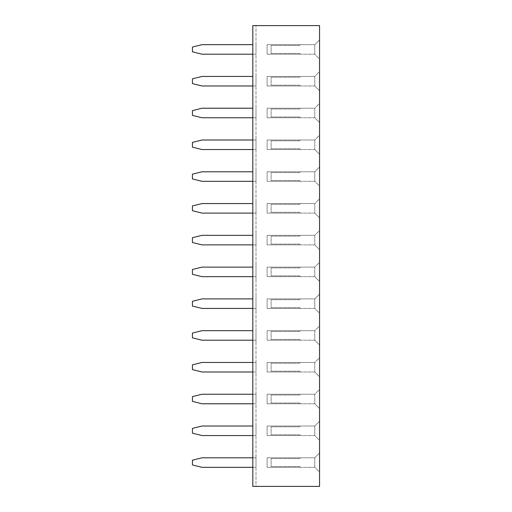 <?xml version="1.0" encoding="UTF-8"?>
<svg xmlns="http://www.w3.org/2000/svg" width="512" height="512" viewBox="0 0 512 512"><rect width="100%" height="100%" fill="white"/><g stroke="black" fill="none" stroke-linecap="round" stroke-linejoin="round"><path stroke-width="0.38" stroke-dasharray="2.56 1.92" d="M252.819 25.6L319.558 25.6L319.558 486.4L252.819 486.4L256 486.4L256 25.6L256 486.4L252.819 486.4L252.819 25.6L256 25.6L252.819 25.6L252.819 486.4L252.819 25.6M319.558 71.68L319.526 90.746L319.526 71.68L314.79 76.416L314.79 86.01L314.79 76.416L319.558 71.68M319.558 135.238L319.526 154.304L319.526 135.238L314.79 139.974L314.79 149.568L314.79 139.974L319.558 135.238M319.558 103.462L319.526 122.528L319.526 103.462L314.79 108.192L314.79 117.792L314.79 108.192L319.558 103.462M319.558 198.797L319.526 217.862L319.526 198.797L314.79 203.533L314.79 213.133L314.79 203.533L319.558 198.797M319.558 186.086L319.526 167.021L319.526 186.086L314.79 181.35L314.79 171.75L314.79 181.35L319.558 186.086M319.558 230.579L319.526 249.645L319.526 230.579L314.79 235.309L314.79 244.909L314.79 235.309L319.558 230.579M319.558 440.32L319.526 421.254L319.526 440.32L314.79 435.584L314.79 425.99L314.79 435.584L319.558 440.32M319.558 389.472L319.526 408.538L319.526 389.472L314.79 394.208L314.79 403.808L314.79 394.208L319.558 389.472M319.558 325.914L319.526 344.979L319.526 325.914L314.79 330.65L314.79 340.25L314.79 330.65L319.558 325.914M319.558 357.696L319.526 376.762L319.526 357.696L314.79 362.432L314.79 372.026L314.79 362.432L319.558 357.696M319.558 313.203L319.526 294.138L319.526 313.203L314.79 308.467L314.79 298.867L314.79 308.467L319.558 313.203M319.558 262.355L319.526 281.421L319.526 262.355L314.79 267.091L314.79 276.691L314.79 267.091L319.558 262.355M319.558 58.97L319.526 39.898L319.526 58.97L314.79 54.234L314.79 44.634L314.79 54.234L319.558 58.97M319.558 472.102L319.526 453.03L319.526 472.102L314.79 467.366L314.79 457.766L314.79 467.366L319.558 472.102M252.819 54.202L256 54.202L256 56.582L256 42.285L256 54.202L256 44.666L256 54.202L201.978 54.202L192.442 51.821L192.442 47.053L201.978 44.666L252.819 44.666M252.819 85.978L256 85.978L256 88.365L256 74.061L256 85.978L256 76.448L256 85.978L201.978 85.978L192.442 83.597L192.442 78.829L201.978 76.448L252.819 76.448M252.819 149.542L256 149.542L256 151.923L256 149.542L201.978 149.542L192.442 147.155L192.442 142.387L201.978 140.006L256 140.006L256 137.619L256 149.542L256 140.006L256 149.542L256 140.006L252.819 140.006M252.819 117.76L256 117.76L256 120.141L256 105.843L256 117.76L256 108.224L256 117.76L201.978 117.76L192.442 115.379L192.442 110.611L201.978 108.224L252.819 108.224M252.819 181.318L256 181.318L256 183.699L256 169.402L256 181.318L256 171.782L256 181.318L201.978 181.318L192.442 178.938L192.442 174.17L201.978 171.782L252.819 171.782M252.819 340.218L256 340.218L256 342.598L256 328.301L256 340.218L256 330.682L256 340.218L201.978 340.218L192.442 337.83L192.442 333.062L201.978 330.682L252.819 330.682M252.819 308.435L256 308.435L256 310.822L256 296.518L256 308.435L256 298.899L256 308.435L201.978 308.435L192.442 306.054L192.442 301.286L201.978 298.899L252.819 298.899M252.819 276.659L256 276.659L256 279.04L256 264.742L256 276.659L256 267.123L256 276.659L201.978 276.659L192.442 274.272L192.442 269.504L201.978 267.123L252.819 267.123M252.819 213.101L256 213.101L256 215.482L256 201.178L256 213.101L256 203.565L256 213.101L201.978 213.101L192.442 210.714L192.442 205.946L201.978 203.565L252.819 203.565M252.819 244.877L256 244.877L256 247.258L256 232.96L256 244.877L256 235.341L256 244.877L201.978 244.877L192.442 242.496L192.442 237.728L201.978 235.341L252.819 235.341M252.819 435.552L256 435.552L256 437.939L256 423.635L256 435.552L256 426.022L256 435.552L201.978 435.552L192.442 433.171L192.442 428.403L201.978 426.022L252.819 426.022M252.819 403.776L256 403.776L256 406.157L256 403.776L201.978 403.776L192.442 401.389L192.442 396.621L201.978 394.24L256 394.24L256 391.859L256 403.776L256 394.24L256 403.776L256 394.24L252.819 394.24M252.819 371.994L256 371.994L256 374.381L256 371.994L201.978 371.994L192.442 369.613L192.442 364.845L201.978 362.458L256 362.458L256 360.077L256 371.994L256 362.458L256 371.994L256 362.458L252.819 362.458M252.819 467.334L256 467.334L256 469.715L256 467.334L201.978 467.334L192.442 464.947L192.442 460.179L201.978 457.798L256 457.798L256 455.418L256 467.334L256 457.798L256 467.334L256 457.798L252.819 457.798M319.558 90.746L314.79 86.01L319.558 90.746M319.558 154.304L314.79 149.568L319.558 154.304M319.558 122.528L314.79 117.792L319.558 122.528M319.558 217.862L314.79 213.133L319.558 217.862M319.558 167.021L314.79 171.75L319.558 167.021M319.558 249.645L314.79 244.909L319.558 249.645M319.558 421.254L314.79 425.99L319.558 421.254M319.558 408.538L314.79 403.808L319.558 408.538M319.558 344.979L314.79 340.25L319.558 344.979M319.558 376.762L314.79 372.026L319.558 376.762M319.558 294.138L314.79 298.867L319.558 294.138M319.558 281.421L314.79 276.691L319.558 281.421M319.558 39.898L314.79 44.634L319.558 39.898M319.558 453.03L314.79 457.766L319.558 453.03M314.79 76.448L314.79 85.978L314.79 76.448L267.123 76.448L267.123 85.978L267.123 76.448L267.123 85.978L300.493 85.978L267.123 85.978L267.123 76.448L314.79 76.448M314.79 140.006L314.79 149.542L314.79 140.006L267.123 140.006L267.123 149.542L267.123 140.006L267.123 149.542L300.493 149.542L267.123 149.542L267.123 140.006L314.79 140.006M314.79 108.224L314.79 117.76L314.79 108.224L267.123 108.224L267.123 117.76L267.123 108.224L267.123 117.76L300.493 117.76L267.123 117.76L267.123 108.224L314.79 108.224M314.79 203.565L314.79 213.101L314.79 203.565L267.123 203.565L267.123 213.101L267.123 203.565L267.123 213.101L300.493 213.101L267.123 213.101L267.123 203.565L314.79 203.565M314.79 171.782L314.79 181.318L314.79 171.782L267.123 171.782L267.123 181.318L267.123 171.782L267.123 181.318L300.493 181.318L267.123 181.318L267.123 171.782L314.79 171.782M314.79 235.341L314.79 244.877L314.79 235.341L267.123 235.341L267.123 244.877L267.123 235.341L267.123 244.877L300.493 244.877L267.123 244.877L267.123 235.341L314.79 235.341M314.79 426.022L314.79 435.552L314.79 426.022L267.123 426.022L267.123 435.552L267.123 426.022L267.123 435.552L300.493 435.552L267.123 435.552L267.123 426.022L314.79 426.022M314.79 394.24L314.79 403.776L314.79 394.24L267.123 394.24L267.123 403.776L267.123 394.24L267.123 403.776L300.493 403.776L267.123 403.776L267.123 394.24L314.79 394.24M314.79 330.682L314.79 340.218L314.79 330.682L267.123 330.682L267.123 340.218L267.123 330.682L267.123 340.218L300.493 340.218L267.123 340.218L267.123 330.682L314.79 330.682M314.79 362.458L314.79 371.994L314.79 362.458L267.123 362.458L267.123 371.994L267.123 362.458L267.123 371.994L300.493 371.994L267.123 371.994L267.123 362.458L314.79 362.458M314.79 298.899L314.79 308.435L314.79 298.899L267.123 298.899L267.123 308.435L267.123 298.899L267.123 308.435L300.493 308.435L267.123 308.435L267.123 298.899L314.79 298.899M314.79 267.123L314.79 276.659L314.79 267.123L267.123 267.123L267.123 276.659L267.123 267.123L267.123 276.659L300.493 276.659L267.123 276.659L267.123 267.123L314.79 267.123M314.79 44.666L314.79 54.202L314.79 44.666L267.123 44.666L267.123 54.202L267.123 44.666L267.123 54.202L300.493 54.202L267.123 54.202L267.123 44.666L314.79 44.666M314.79 457.798L314.79 467.334L314.79 457.798L267.123 457.798L267.123 467.334L267.123 457.798L267.123 467.334L300.493 467.334L267.123 467.334L267.123 457.798L314.79 457.798M300.493 76.448L267.123 76.448L300.493 76.448L299.699 77.242L271.098 77.242L271.098 85.184L299.699 85.184L300.493 85.978L299.699 85.184L271.098 85.184L271.098 77.242L299.699 77.242L300.493 76.448M314.79 85.978L267.123 85.978L314.79 85.978M300.493 140.006L267.123 140.006L300.493 140.006L299.699 140.8L271.098 140.8L271.098 148.742L299.699 148.742L300.493 149.542L299.699 148.742L271.098 148.742L271.098 140.8L299.699 140.8L300.493 140.006M314.79 149.542L267.123 149.542L314.79 149.542M300.493 108.224L267.123 108.224L300.493 108.224L299.699 109.018L271.098 109.018L271.098 116.966L299.699 116.966L300.493 117.76L299.699 116.966L271.098 116.966L271.098 109.018L299.699 109.018L300.493 108.224M314.79 117.76L267.123 117.76L314.79 117.76M300.493 203.565L267.123 203.565L300.493 203.565L299.699 204.358L271.098 204.358L271.098 212.301L299.699 212.301L300.493 213.101L299.699 212.301L271.098 212.301L271.098 204.358L299.699 204.358L300.493 203.565M314.79 213.101L267.123 213.101L314.79 213.101M300.493 171.782L267.123 171.782L300.493 171.782L299.699 172.582L271.098 172.582L271.098 180.525L299.699 180.525L300.493 181.318L299.699 180.525L271.098 180.525L271.098 172.582L299.699 172.582L300.493 171.782M314.79 181.318L267.123 181.318L314.79 181.318M300.493 235.341L267.123 235.341L300.493 235.341L299.699 236.141L271.098 236.141L271.098 244.083L299.699 244.083L300.493 244.877L299.699 244.083L271.098 244.083L271.098 236.141L299.699 236.141L300.493 235.341M314.79 244.877L267.123 244.877L314.79 244.877M300.493 426.022L267.123 426.022L300.493 426.022L299.699 426.816L271.098 426.816L271.098 434.758L299.699 434.758L300.493 435.552L299.699 434.758L271.098 434.758L271.098 426.816L299.699 426.816L300.493 426.022M314.79 435.552L267.123 435.552L314.79 435.552M300.493 394.24L267.123 394.24L300.493 394.24L299.699 395.034L271.098 395.034L271.098 402.982L299.699 402.982L300.493 403.776L299.699 402.982L271.098 402.982L271.098 395.034L299.699 395.034L300.493 394.24M314.79 403.776L267.123 403.776L314.79 403.776M300.493 330.682L267.123 330.682L300.493 330.682L299.699 331.475L271.098 331.475L271.098 339.418L299.699 339.418L300.493 340.218L299.699 339.418L271.098 339.418L271.098 331.475L299.699 331.475L300.493 330.682M314.79 340.218L267.123 340.218L314.79 340.218M300.493 362.458L267.123 362.458L300.493 362.458L299.699 363.258L271.098 363.258L271.098 371.2L299.699 371.2L300.493 371.994L299.699 371.2L271.098 371.2L271.098 363.258L299.699 363.258L300.493 362.458M314.79 371.994L267.123 371.994L314.79 371.994M300.493 298.899L267.123 298.899L300.493 298.899L299.699 299.699L271.098 299.699L271.098 307.642L299.699 307.642L300.493 308.435L299.699 307.642L271.098 307.642L271.098 299.699L299.699 299.699L300.493 298.899M314.79 308.435L267.123 308.435L314.79 308.435M300.493 267.123L267.123 267.123L300.493 267.123L299.699 267.917L271.098 267.917L271.098 275.859L299.699 275.859L300.493 276.659L299.699 275.859L271.098 275.859L271.098 267.917L299.699 267.917L300.493 267.123M314.79 276.659L267.123 276.659L314.79 276.659M300.493 44.666L267.123 44.666L300.493 44.666L299.699 45.459L271.098 45.459L271.098 53.408L299.699 53.408L300.493 54.202L299.699 53.408L271.098 53.408L271.098 45.459L299.699 45.459L300.493 44.666M314.79 54.202L267.123 54.202L314.79 54.202M300.493 457.798L267.123 457.798L300.493 457.798L299.699 458.592L271.098 458.592L271.098 466.541L299.699 466.541L300.493 467.334L299.699 466.541L271.098 466.541L271.098 458.592L299.699 458.592L300.493 457.798M314.79 467.334L267.123 467.334L314.79 467.334"/><path stroke-width="0.77" d="M252.819 25.6L319.558 25.6L319.558 486.4L252.819 486.4L252.819 25.6M252.819 44.666L201.978 44.666L192.442 47.053L192.442 51.821L201.978 54.202L252.819 54.202M252.819 76.448L201.978 76.448L192.442 78.829L192.442 83.597L201.978 85.978L252.819 85.978M252.819 140.006L201.978 140.006L192.442 142.387L192.442 147.155L201.978 149.542L252.819 149.542M252.819 108.224L201.978 108.224L192.442 110.611L192.442 115.379L201.978 117.76L252.819 117.76M252.819 171.782L201.978 171.782L192.442 174.17L192.442 178.938L201.978 181.318L252.819 181.318M252.819 330.682L201.978 330.682L192.442 333.062L192.442 337.83L201.978 340.218L252.819 340.218M252.819 298.899L201.978 298.899L192.442 301.286L192.442 306.054L201.978 308.435L252.819 308.435M252.819 267.123L201.978 267.123L192.442 269.504L192.442 274.272L201.978 276.659L252.819 276.659M252.819 203.565L201.978 203.565L192.442 205.946L192.442 210.714L201.978 213.101L252.819 213.101M252.819 235.341L201.978 235.341L192.442 237.728L192.442 242.496L201.978 244.877L252.819 244.877M252.819 426.022L201.978 426.022L192.442 428.403L192.442 433.171L201.978 435.552L252.819 435.552M252.819 394.24L201.978 394.24L192.442 396.621L192.442 401.389L201.978 403.776L252.819 403.776M252.819 362.458L201.978 362.458L192.442 364.845L192.442 369.613L201.978 371.994L252.819 371.994M252.819 457.798L201.978 457.798L192.442 460.179L192.442 464.947L201.978 467.334L252.819 467.334"/></g></svg>
